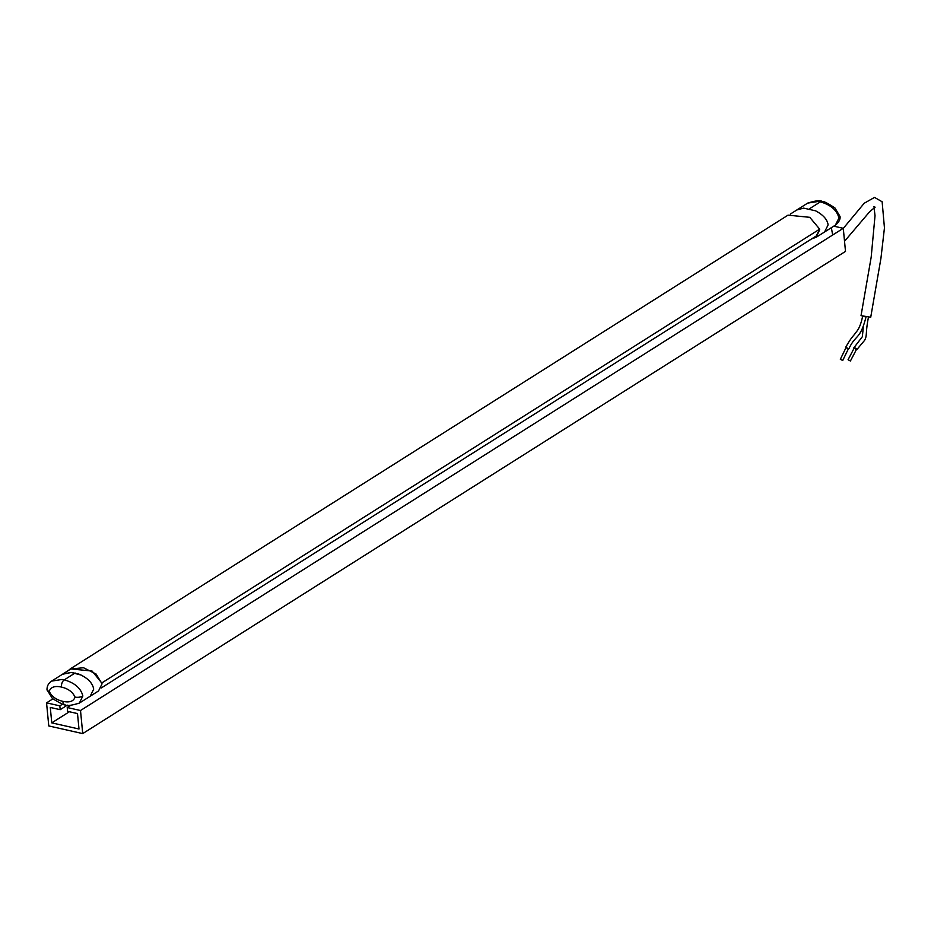 <?xml version="1.0" encoding="UTF-8"?>
<svg xmlns="http://www.w3.org/2000/svg" width="931" height="931" viewBox="0 0 931 931"><rect width="100%" height="100%" fill="white"/><g stroke="black" fill="none" stroke-linecap="round" stroke-linejoin="round"><path stroke-width="1.4" d="M62.61 704.092L59.828 705.849L46.55 702.858L52.834 698.89M46.55 702.858L48.773 725.947L82.731 733.593L845.499 251.393L843.277 228.304L833.769 226.163M82.731 733.593L80.508 710.516L843.277 228.304M80.508 710.516L67.23 707.525L70.64 705.361M59.828 705.849L60.201 709.678L50.286 707.444L51.764 722.875L78.995 729.008L77.506 713.577L67.602 711.342L67.23 707.525M51.764 722.875L69.371 711.75M60.201 709.678L67.358 705.151M101.968 683.226L92.064 671.042L70.302 668.877L68.533 670.413M101.351 687.916L816.243 235.985L819.664 229.131L809.784 217.319L788.022 215.154L70.302 668.877M790.326 214.083L796.843 209.964L803.662 208.125L815.544 210.802C823.202 214.852 827.38 219.553 828.101 224.883L824.598 231.959L816.254 237.23L811.681 238.871M801.3 208.346L796.715 210.045M819.687 229.631L816.254 237.23M81.148 675.068L71.024 672.426L62.458 674.253L71.466 672.45L78.856 674.102C87.595 677.849 92.541 682.854 93.705 689.126L90.202 696.237L79.356 703.091L82.859 695.992A5.609 2.281 174.4 0 1 75.039 697.098C72.676 691.966 68.149 688.626 61.434 687.066A5.609 3.212 -77.2 0 1 64.286 679.851L75.132 672.997M90.191 696.225L98.535 690.953L102.049 683.854L96.114 674.056L83.476 667.725L70.803 668.982L62.261 674.381M874.081 207.729L875.024 215.713L871.183 257.154L861.035 315.656L870.729 317.238L880.935 258.306L884.45 227.909L882.134 201.759L874.523 197.407L864.212 203.249L843.288 228.386M856.357 349.672A1.757 0.605 -152.3 0 0 856.904 349.521A1.757 0.605 -152.3 0 0 855.636 348.171A1.757 0.605 -152.3 0 0 853.797 347.891A1.757 0.605 -152.3 0 0 853.995 348.438M855.903 349.404L854.181 348.089L848.06 359.738L850.422 360.984L848.06 359.738M864.806 316.691L862.665 316.249M848.397 348.799L846 347.635M847.932 348.543L846.151 347.321L840.332 359.319L842.73 360.483L840.332 359.319M101.933 682.865L819.664 229.131M822.108 201.492A5.609 3.224 102.5 0 0 820.386 201.864L818.151 201.468L807.677 203.109C815.765 200.596 820.583 200.049 822.108 201.492L822.108 201.492C823.388 201.003 827.682 203.167 834.967 207.985L840.041 216.481C840.449 219.344 838.912 222.218 835.433 225.104L838.936 218.029C837.004 210.278 830.824 204.89 820.386 201.864L809.539 208.719M840.041 216.481A5.609 2.281 174.5 0 1 838.936 218.029M62.458 674.265L51.612 681.12L62.063 679.455L64.286 679.851C74.724 682.865 80.916 688.242 82.859 695.992M64.961 704.72A5.609 3.224 -77.6 0 1 64.949 704.72A5.609 3.224 -77.6 0 1 62.831 701.346C56.151 699.798 51.624 696.458 49.25 691.326A5.609 2.281 174.4 0 1 47.004 689.766L52.462 698.576C60.736 703.568 64.902 705.617 64.961 704.72C66.31 706.152 71.117 705.605 79.356 703.091M49.25 691.326C50.716 687.055 54.778 685.635 61.434 687.066M62.831 701.346C69.522 702.789 73.596 701.369 75.039 697.098M835.433 225.104L824.598 231.959M807.677 203.109L796.831 209.975M51.612 681.12C48.493 683.156 46.957 686.031 47.004 689.766M832.686 235.008L831.325 227.583M873.615 206.647L875.14 207.182L869.694 211.686L844.522 241.269M856.904 349.521L864.468 340.513C867.459 335.509 865.202 333.414 868.542 316.831M853.797 347.891L862.35 336.708L863.363 326.676M848.921 348.671C855.88 333.985 860.081 340.327 866.098 316.668M845.767 347.135C852.214 335.882 853.32 336.428 855.938 332.355C858.917 329.155 861.152 323.767 862.63 316.179M842.73 360.483L848.548 348.485M850.422 360.984L856.532 349.323"/></g></svg>
